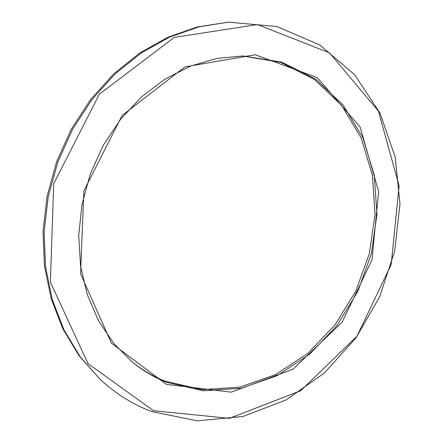 <?xml version="1.0" encoding="UTF-8"?>
<svg xmlns="http://www.w3.org/2000/svg" width="443" height="443" viewBox="0 0 443 443"><rect width="100%" height="100%" fill="white"/><g stroke="black" fill="none" stroke-linecap="round" stroke-linejoin="round"><path stroke-width="0.66" d="M153.477 410.689L88.035 363.614L50.364 282.141L53.73 183.635L99.415 94.143L174.304 37.384L257.416 24.553L329.498 52.85L378.422 111.082L399.11 185.811L391.186 264.526L356.964 336.209L300.747 390.72L229.38 418.353L153.477 410.689M152.038 411.625L197.395 420.85L243.008 416.481L286.045 399.957L324.254 373.111L355.917 337.976L379.717 296.638L394.658 251.214L399.979 203.896L395.167 157.005L379.989 113.031L354.599 74.706L319.735 44.915L276.897 26.541L228.571 22.15L199.018 26.829L169.619 37.101L141.317 52.9L115.08 73.948L91.862 99.714L72.525 129.428L57.8 162.121L48.232 196.675L44.112 231.888L45.513 266.548L52.241 299.501L63.914 329.742L79.962 356.427L99.703 378.915C115.49 393.694 132.933 404.597 152.038 411.625M99.703 378.915L78.788 355.33L62.779 328.728L51.139 298.588L44.422 265.745L43.021 231.213L47.119 196.133L56.649 161.706L71.317 129.134L90.582 99.537L113.729 73.87L139.883 52.9L168.102 37.157L197.417 26.923L228.571 22.15M166.418 384.374L231.246 392.155L293.033 369.174L342.112 322.255L371.987 259.925L378.615 191.47L360.098 127.019L317.282 77.675L255.262 54.744L184.864 66.893L122.124 115.49L83.877 190.861L80.554 273.807L111.486 343.22L166.418 384.374M131.82 361.649C142.148 369.96 153.234 376.461 165.084 381.152L202.008 389.668L239.574 387.193L275.463 374.673L307.758 353.431L334.919 325.046L355.762 291.212L369.362 253.695L375.049 214.362L372.397 175.157L361.228 138.144L341.719 105.512L314.491 79.513L280.712 62.352L242.243 55.956M166.479 382.27C154.341 377.475 143.011 370.78 132.479 362.191L113.895 343.596L98.612 320.937L87.315 294.805L80.548 266.005L78.71 235.504L81.988 204.406L90.322 173.866L103.424 145.055L120.784 119.04L141.688 96.757L165.294 78.926L190.684 66.051L216.92 58.387L243.096 55.956L281.781 62.147L315.781 79.203L343.225 105.185L362.911 137.878L374.219 175.007L376.971 214.373L371.339 253.894L357.75 291.61L336.885 325.644L309.657 354.217L277.263 375.614L241.252 388.256L203.547 390.787L166.479 382.27"/></g></svg>
